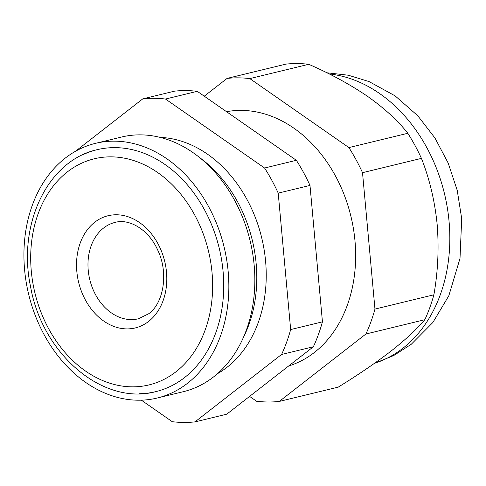 <?xml version="1.0" encoding="UTF-8"?>
<svg xmlns="http://www.w3.org/2000/svg" width="486" height="486" viewBox="0 0 486 486"><rect width="100%" height="100%" fill="white"/><g stroke="black" fill="none" stroke-linecap="round" stroke-linejoin="round"><path stroke-width="0.73" d="M264.584 168.022L296.363 160.313L197.286 91.332L165.507 99.041L264.584 168.022A163.958 125.813 76.4 0 1 278.211 193.124L290.664 329.544A163.958 125.813 76.4 0 1 281.594 354.458L194.971 421.891A163.958 125.813 76.4 0 1 172.275 421.702L141.341 400.16M75.452 151.292L142.811 98.846L174.589 91.143A163.958 125.813 76.4 0 1 197.286 91.332M142.811 98.846A163.958 125.813 76.4 0 1 165.507 99.041M81.763 155.271A124.477 95.517 76.4 0 1 97.048 149.712A124.477 95.517 76.4 0 1 213.068 228.426A124.477 95.517 76.4 0 1 184.467 377.64A124.477 95.517 76.4 0 1 155.733 391.649A124.477 95.517 76.4 0 1 139.604 393.715M187.523 383.272A131.026 100.541 76.4 0 1 157.276 398.016A131.026 100.541 76.4 0 1 28.68 294.382A131.026 100.541 76.4 0 1 95.505 143.346A131.026 100.541 76.4 0 1 217.625 226.203A131.026 100.541 76.4 0 1 187.523 383.272M95.505 143.346L121.488 137.046A131.026 100.541 76.4 0 1 197.553 155.945A131.026 100.541 76.4 0 1 242.21 340.06A131.026 100.541 76.4 0 1 213.506 376.966A131.026 100.541 76.4 0 1 183.265 391.71L157.276 398.016M197.553 155.945L202.364 159.651A124.477 95.517 76.4 0 1 244.792 334.562L242.21 340.06M160.155 137.392A124.477 95.517 76.4 0 1 259.846 230.838A124.477 95.517 76.4 0 1 226.968 367.331A124.477 95.517 76.4 0 1 217.473 373.685M296.363 160.313A163.958 125.813 76.4 0 1 309.989 185.415L278.211 193.124M194.971 421.891L226.749 414.181L313.373 346.749A163.958 125.813 76.4 0 0 322.443 321.835L309.989 185.415M226.525 111.689A131.026 100.541 76.4 0 1 345.406 198.063A131.026 100.541 76.4 0 1 314.32 352.514A131.026 100.541 76.4 0 1 288.648 365.994M279.274 401.442L338.195 387.154C358.079 374.919 375.684 362.914 390.993 351.129C405.767 339.489 417.043 329.016 424.819 319.715L365.897 334.01L279.274 401.442A163.958 125.813 -103.6 0 1 256.578 401.254L249.597 396.394M365.897 334.01A163.958 125.813 -103.6 0 0 374.961 309.096L362.513 172.676A163.958 125.813 -103.6 0 0 348.881 147.574L249.81 78.592A163.958 125.813 -103.6 0 0 227.114 78.398L204.266 96.185M424.819 319.715A163.958 125.813 -103.6 0 0 433.883 294.802C437.959 271.656 439.046 248.152 437.145 224.289C434.757 200.785 429.515 178.818 421.435 158.381A163.958 125.813 -103.6 0 0 407.803 133.279C398.113 120.85 384.766 108.585 367.756 96.489C350.4 84.631 330.723 73.896 308.732 64.298A163.958 125.813 -103.6 0 0 286.035 64.109L227.114 78.398M313.373 346.749L281.594 354.458M322.443 321.835L290.664 329.544M308.732 64.298L249.81 78.592M407.803 133.279L348.881 147.574M433.883 294.802L374.961 309.096M421.435 158.381L362.513 172.676M329.21 73.945A148.734 114.125 76.4 0 1 443.256 188.933A148.734 114.125 76.4 0 1 402.912 348.243A148.734 114.125 76.4 0 1 374.481 363.321M148.601 321.428A57.725 44.293 76.4 0 1 76.824 271.455A57.725 44.293 76.4 0 1 139.579 222.6A57.725 44.293 76.4 0 1 148.601 321.428M175.944 371.79A116.33 89.266 76.4 0 1 31.292 271.073A116.33 89.266 76.4 0 1 157.768 172.621A116.33 89.266 76.4 0 1 175.944 371.79M138.431 318.773A49.578 38.042 76.4 0 1 89.77 279.565A49.578 38.042 76.4 0 1 115.054 222.418C128.893 218.342 148.455 229.222 157.677 249.986C168.873 272.877 163.624 303.209 148.673 313.768L138.431 318.773M156.085 391.564C102.868 406.144 42.318 354.027 30.588 286.77C17.204 224.915 47.464 160.423 97.4 149.627M374.366 363.407L393.684 355.558L411.278 344.264L432.88 322.479L448.821 295.774L460.005 258.43L461.7 218.627L457.217 190.324L448.201 163.126L434.946 137.988L417.82 115.808L395.112 95.87L369.068 81.581L348.316 75.221L326.871 72.785"/></g></svg>
